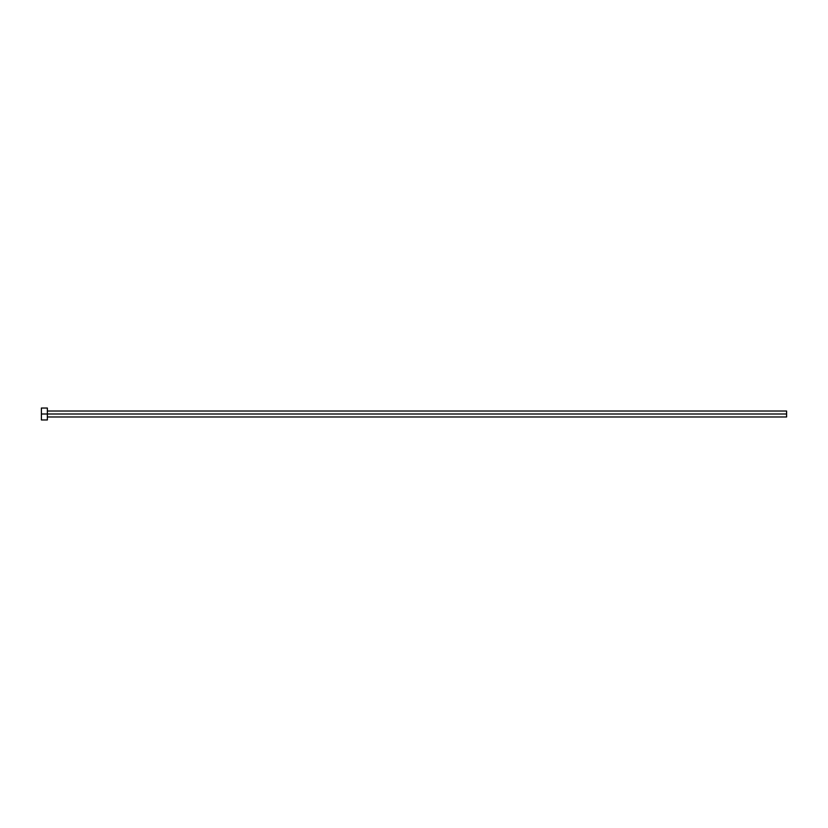 <?xml version="1.0" encoding="UTF-8"?>
<svg xmlns="http://www.w3.org/2000/svg" width="828" height="828" viewBox="0 0 828 828"><rect width="100%" height="100%" fill="white"/><g stroke="black" fill="none" stroke-linecap="round" stroke-linejoin="round"><path stroke-width="1.24" d="M41.4 419.962L41.4 408.038L41.4 414L786.6 414L786.6 416.981L786.6 414L41.4 414L41.4 419.962L47.362 419.962L47.362 408.038L47.362 419.962M786.6 414L786.6 411.019L786.6 414M47.362 416.981L786.6 416.981M41.4 408.038L47.362 408.038M47.362 411.019L786.6 411.019"/></g></svg>
